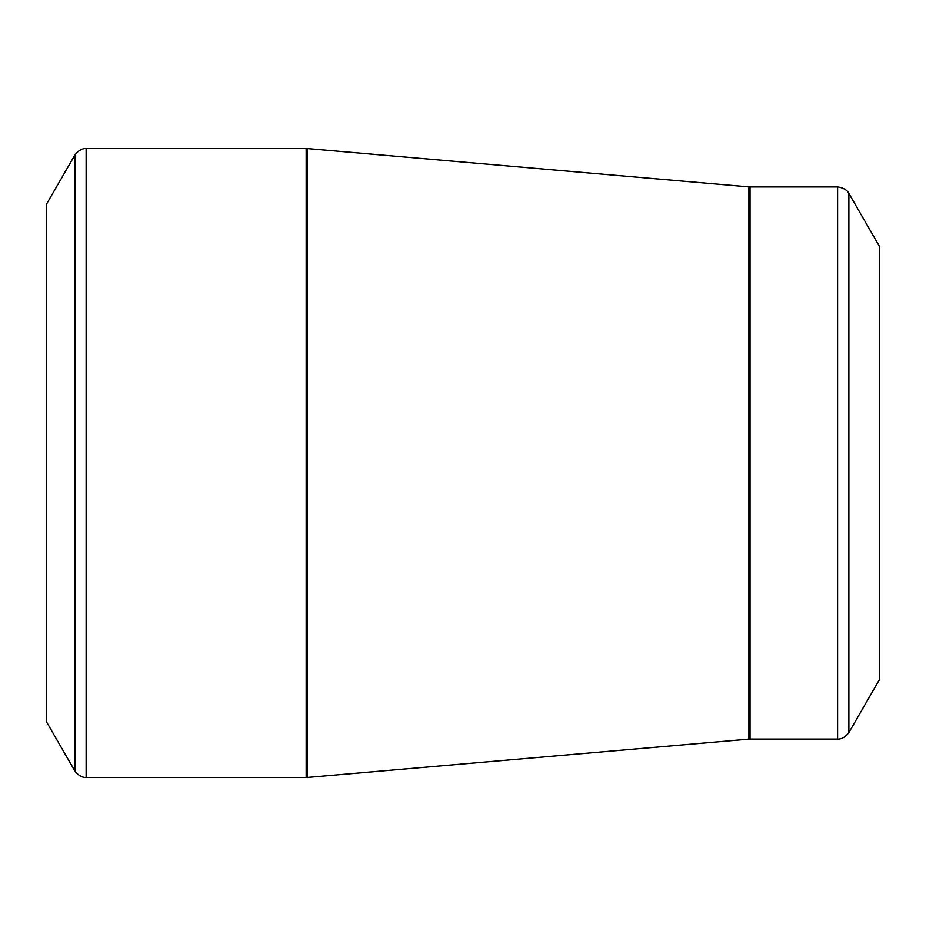 <?xml version="1.0" encoding="UTF-8"?>
<svg xmlns="http://www.w3.org/2000/svg" width="926" height="926" viewBox="0 0 926 926"><rect width="100%" height="100%" fill="white"/><g stroke="black" fill="none" stroke-linecap="round" stroke-linejoin="round"><path stroke-width="1.39" d="M46.3 463L46.3 204.519L74.867 155.036L74.867 770.964L46.3 721.481L46.3 463M879.7 463L879.7 246.837L848.876 193.453L848.876 732.547L879.7 679.163L879.7 463M86.141 777.481L306.17 777.481L306.17 148.519L86.141 148.519L86.141 777.481C87.148 777.4 80.817 778.835 74.867 770.964M748.914 463L748.914 186.89L307.305 148.565L307.305 777.435L748.914 739.11L748.914 463M750.048 739.064L837.602 739.064L837.602 186.936L750.048 186.936L750.048 739.064L748.914 739.11M848.876 193.453C849.304 194.344 847.394 188.152 837.602 186.936M837.602 739.064C837.22 739.075 843.378 740.048 848.876 732.547M750.048 186.936L748.914 186.89M307.305 148.565L306.17 148.519M306.17 777.481L307.305 777.435M86.141 148.519C87.148 148.6 80.817 147.165 74.867 155.036"/></g></svg>
